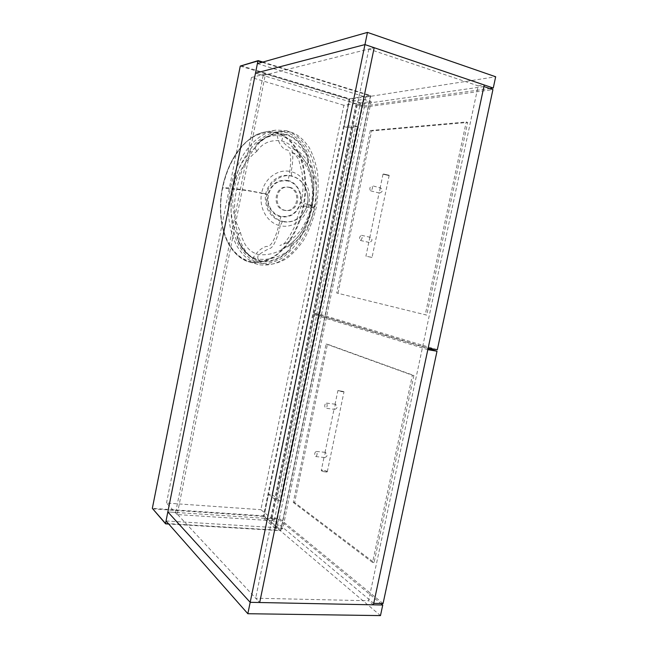 <?xml version="1.0" encoding="UTF-8"?>
<svg xmlns="http://www.w3.org/2000/svg" width="648" height="648" viewBox="0 0 648 648"><rect width="100%" height="100%" fill="white"/><g stroke="black" fill="none" stroke-linecap="round" stroke-linejoin="round"><path stroke-width="0.49" stroke-dasharray="3.24 2.43" d="M166.034 520.96L276.793 527.707L380.481 615.6M276.793 527.707L278.551 519.194L167.832 511.928L175.657 512.438L259.686 602.519L255.668 598.209L368.566 600.753L478.167 85.868L484.25 84.977M278.551 519.194L380.903 603.499M257.394 63.617L365.699 97.079L363.852 106.021L255.49 73.143L263.161 75.468L374.171 47.709L368.834 49.046L478.167 85.868M263.161 75.468L175.657 512.438M373.418 604.827L368.566 600.753M368.834 49.046L255.668 598.209M483.918 86.549L356.603 104.822L364.33 107.163L492.925 89.594M437.327 349.709L321.473 314.717L313.648 313.308L428.15 348.13M321.473 314.717L364.33 107.163M356.603 104.822L313.648 313.308M338.005 293.244L371.636 130.912L467.694 122.448L426.716 315.106L336.685 292.985L370.332 130.532L371.636 130.912M426.716 315.106L336.685 292.985M467.694 122.448L466.228 121.986L425.226 314.815M370.332 130.532L466.228 121.986M363.852 106.021L489.742 88.517M365.699 97.079L495.671 76.764M383.065 603.539L279.393 518.505L271.48 517.979L373.734 603.345M427.826 349.653L313.397 314.523L321.222 315.932L428.069 348.502M279.393 518.505L321.222 315.932M313.397 314.523L271.48 517.979M413.878 375.484L374.09 562.529L294.629 502.565L327.434 344.234L413.878 375.484L412.379 375.249L372.576 562.464L374.09 562.529M294.629 502.565L293.293 502.467L326.114 344.015L327.434 344.234M326.114 344.015L412.379 375.249M372.576 562.464L293.293 502.467M356.133 103.68L270.645 518.675L282.731 528.8L371.11 101.493L356.133 103.68L349.207 101.582L364.038 99.322L371.11 101.493M282.731 528.8L275.489 528.363L364.038 99.322M275.489 528.363L263.566 518.214L268.483 494.319L276.453 500.564L353.735 125.615L344.064 126.603L349.207 101.582M344.064 126.603L347.539 127.607L272.022 494.602L268.483 494.319M263.566 518.214L270.645 518.675M353.735 125.615L357.259 126.635L280.049 500.839L276.453 500.564M272.022 494.602L280.049 500.839M357.259 126.635L347.539 127.607M383.551 174.012L389.084 175.252L383.551 174.012M388.719 175.503L383 174.182L388.719 175.503M371.936 257.459L365.926 256.13L368.882 241.947L369.198 242.441C372.414 241.291 372.786 239.582 370.324 237.322L361.422 235.281C362.637 237.273 362.264 238.991 360.296 240.424L360.248 240.416C359.033 238.432 359.405 236.723 361.365 235.273L361.422 235.281M389.173 175.414L372.057 257.377L366.007 256.252M370.324 237.322L369.749 237.776L368.882 241.947M380.692 187.944L380.028 188.471L379.485 193.088C382.709 191.881 383.106 190.164 380.692 187.944L371.814 185.644C372.973 187.572 372.576 189.297 370.607 190.812L370.494 190.796C369.328 188.876 369.725 187.159 371.685 185.628L371.814 185.644M338.386 390.72L343.894 391.659C342.922 391.902 341.083 391.595 338.386 390.72M343.618 391.554L337.916 390.541L343.618 391.554M327.119 471.914L326.859 471.42C324.073 470.294 322.25 470.051 321.384 470.675L321.667 470.934C323.806 471.882 325.628 472.206 327.119 471.914L326.965 471.331C324.437 470.262 322.534 469.962 321.27 470.432L324.146 456.605L324.656 457.529L315.374 456.524C314.256 454.305 314.531 452.596 316.2 451.413L316.418 451.502C317.544 453.713 317.269 455.423 315.6 456.613M327.24 471.833C325.693 472.141 323.814 471.809 321.602 470.821L321.27 470.432M324.656 457.529C327.564 456.516 327.823 454.823 325.434 452.442L324.146 456.605M334.611 409.382C337.608 408.353 337.892 406.652 335.462 404.295L334.157 408.564L334.611 409.382L325.426 408.167C324.275 405.988 324.567 404.287 326.317 403.056L326.479 403.113C327.637 405.275 327.345 406.976 325.596 408.224M260.14 263.096L259.808 263.031C252.906 261.428 244.507 256.235 237.67 243.105C232.835 232.454 230.113 217.331 231.231 199.957C232.737 188.22 235.58 177.107 239.768 166.617C244.531 157.027 249.764 149.21 255.466 143.168C264.117 135.748 271.804 131.933 278.519 131.722L286.538 132.581C292.434 134.006 298.42 138.826 304.495 147.047C308.262 153.592 311.161 161.927 313.187 172.052C314.401 183.149 314.005 194.91 311.996 207.336C308.975 219.502 304.763 230.307 299.352 239.744C293.609 247.925 287.777 254.097 281.864 258.252C273.237 262.869 265.996 264.481 260.14 263.096M290.652 132.16L282.569 131.293C275.805 131.504 268.053 135.359 259.33 142.852C253.579 148.951 248.297 156.84 243.486 166.528C239.266 177.115 236.39 188.341 234.868 200.192C233.167 223.811 239.08 242.7 246.686 252.509C252.582 259.07 258.228 262.853 263.631 263.866L263.963 263.939C269.86 265.332 277.158 263.696 285.857 259.038C291.819 254.842 297.691 248.605 303.491 240.351C308.942 230.818 313.187 219.915 316.24 207.635C318.273 195.097 318.686 183.222 317.463 172.012C315.43 161.789 312.522 153.382 308.731 146.772C302.616 138.47 296.59 133.601 290.652 132.16M360.41 102.862L265.486 73.945L177.204 514.569L274.217 520.83L360.41 102.862L343.902 105.276L260.885 509.684L274.217 520.83M265.486 73.945L251.432 77.493L343.902 105.276M177.204 514.569L166.496 503.067L260.885 509.684M251.432 77.493L166.496 503.067M258.301 60.653L240.716 65.691M152.515 508.842L263.59 516.415L280.373 530.639L168.707 523.997M288.797 187.321C301.215 189.913 298.266 212.163 285.339 210.47L284.14 210.268C271.974 207.959 274.144 185.968 287.04 187.053L288.797 187.321M289.85 187.345C302.292 189.945 299.336 212.252 286.384 210.551L285.177 210.349C272.994 208.04 275.165 185.992 288.093 187.086L289.85 187.345M280.876 216.327L280.689 216.821C271.844 215.039 265.631 204.379 267.802 194.708C257.029 192.197 248.257 190.601 241.485 189.937C234.033 188.9 231.336 189.386 222.718 187.815C216.934 214.812 222.734 253.984 250.752 261.776C255.442 253.263 260.626 248.135 266.312 246.386C272.516 247.925 277.976 231.19 280.689 216.821C290.822 218.003 297.481 213.265 300.664 202.597C307.687 204.282 311.178 205.4 311.129 205.951L301.012 206.364L302.956 206.915C301.782 212.698 299.984 218.66 297.578 224.799C294.759 231.919 289.996 239.93 285.8 245.195C276.696 257.313 265.016 262.837 250.752 261.776L250.833 262.294L248.954 261.849C221.932 252.21 216.853 214.358 222.426 187.718L222.718 187.815C223.924 181.764 225.788 175.535 228.323 169.128C231.287 161.708 236.334 153.446 240.748 148.1C250.436 135.845 262.44 130.774 276.753 132.881C277.935 141.831 280.973 147.477 285.857 149.818C292.588 148.967 291.187 166.107 288.06 180.517C277.846 179.107 271.099 183.838 267.802 194.708L268.41 194.837C267.535 199.859 268.256 204.42 270.597 208.518C273.448 212.746 275.943 215.023 280.876 216.327C290.79 217.42 297.246 212.803 300.243 202.484C302.098 192.91 296.914 183.238 288.044 181.027C278.081 179.682 271.536 184.291 268.41 194.837M259.791 264.821C289.616 268.256 308.723 235.103 314.134 207.846L302.956 206.915C308.44 181.286 304.358 142.965 276.753 132.881L277.036 132.37L286.894 130.831L276.461 130.029C251.221 134.225 235.767 162.162 230.558 187.88L222.426 187.718C227.318 163.312 242.231 135.699 266.96 131.609L277.036 132.37C305.103 142.69 309.056 181.294 303.58 207.028C298.501 232.907 280.033 265.688 250.833 262.294L257.864 264.36C230.251 254.518 224.726 216.011 230.558 187.88M288.044 181.027L288.06 180.517C296.614 182.209 302.964 193.396 300.664 202.597L300.243 202.484M286.894 130.831C315.536 141.442 319.877 180.719 314.134 207.846M286.189 134.322L282.933 136.331L281.742 140.875C286.23 145.338 289.275 147.906 290.895 148.562C293.852 151.583 292.807 163.993 291.154 171.72C304.163 174.758 312.069 190.382 308.853 204.347C306.293 218.562 293.204 228.785 280.195 225.707C278.713 233.41 274.784 245.527 270.71 248.135C268.871 248.597 264.894 250.752 258.763 254.591C257.685 256.179 257.467 257.685 258.115 259.103C268.41 260.237 278.219 257.669 287.55 251.392C279.685 258.989 270.645 262.148 260.431 260.877C255.976 259.913 251.983 257.864 248.451 254.737C244.304 250.946 241.007 246.378 238.577 241.024L237.452 234.997L240.538 232.421L235.734 221.09L233.539 211.54C232.365 203.108 232.511 195.469 233.985 188.641L236.666 179.156L242.222 167.678L247.066 160.826C250.792 156.492 254.04 153.349 256.802 151.397L254.907 147.995L257.912 143.329L263.396 139.166C270.491 134.46 278 133.01 285.922 134.816C295.844 137.611 302.729 146.156 306.982 156.022L308.278 162.057C308.804 159.935 308.561 157.853 307.533 155.804C305.386 150.709 302.567 146.246 299.084 142.43C295.464 138.494 291.163 135.797 286.189 134.322L278.413 133.496L271.528 134.792C266.482 136.542 262.011 139.158 258.115 142.625C256.349 143.978 255.28 145.768 254.907 147.995C242.579 157.78 236.058 172.149 232.794 188.414L231.223 199.195L231.101 212.139L232.673 222.361C233.742 226.76 235.337 230.971 237.452 234.997C236.925 237.16 237.209 239.25 238.318 241.275C242.911 251.789 250.298 258.487 260.488 261.379C265.51 262.294 270.402 261.824 275.181 259.961L280.219 257.54L287.979 251.78C289.664 250.403 290.693 248.646 291.057 246.507C302.794 236.625 308.869 222.92 312.093 207.36L313.664 197.032L313.94 184.55L312.611 174.587C311.672 170.278 310.222 166.099 308.278 162.057L307.346 164.633C308.894 167.694 310.238 171.445 311.388 175.883L312.919 185.182C313.511 193.323 313.073 200.661 311.607 207.182L309.169 216.278L304.374 227.351C301.425 232.373 301.782 231.927 297.756 237.079L291.195 243.478L291.057 246.507L287.55 251.392L287.979 251.78M282.949 221.333C289.705 222.855 296.006 220.774 301.855 215.096C309.323 206.024 310.068 196.004 304.09 185.044C300.729 180.338 296.727 177.431 292.094 176.321C282.155 173 268.612 182.396 266.992 193.922C264.036 205.133 272.687 219.794 282.949 221.333M258.115 142.625L258.252 143.03L262.877 139.547C268.588 135.74 275.27 134.671 282.933 136.331C292.742 139.944 300.761 146.505 306.982 156.022L307.533 155.804M260.488 261.379L258.115 259.103C253.903 258.171 250.241 256.325 247.147 253.579C243.324 250.063 240.465 245.876 238.577 241.024L238.318 241.275M238.156 240.035L238.156 240.027C239.898 243.64 239.954 246.305 247.147 253.579L248.451 254.737C244.353 251.027 241.064 246.451 238.586 241.032L238.156 240.035M262.877 139.547L257.912 143.329L262.683 139.668M256.802 151.397C262.319 143.022 270.629 139.514 281.742 140.875C285.339 141.904 288.822 143.775 292.175 146.48L299.603 153.795L307.346 164.633M307.314 164.608L308.084 161.935M307.395 203.764C309.088 198.345 306.755 188.09 303.896 184.769L303.888 184.753C301.158 180.419 297.092 177.463 291.681 175.9C285.501 174.644 280.106 175.657 275.505 178.953C271.463 181.351 266.595 188.374 265.801 193.768C264.271 197.583 266.506 208.931 268.928 211.596C271.852 216.667 276.34 220.028 282.382 221.697C290.563 222.847 296.962 220.741 301.579 215.395L301.587 215.387C304.795 211.572 306.731 207.692 307.395 203.764L314.977 206.736L312.093 207.36M240.538 232.421C240.894 236.042 245.106 245.066 246.256 246.054C249.261 250.42 253.425 253.263 258.763 254.591C268.118 255.49 277.028 253.068 285.493 247.334L291.284 243.413M291.252 243.437L290.839 246.532M240.481 232.446L237.622 235.103M282.382 221.697L280.195 225.707C267.203 223.147 258.471 207.425 261.671 193.015L246.321 190.139L232.794 188.414M265.801 193.768L261.671 193.015C264.335 178.346 278.243 168.18 291.154 171.72L291.681 175.9M256.754 151.373L255.101 147.979M241.016 65.675L349.434 98.755L370.324 95.45L262.853 62.07M240.262 66.096L349.742 99.355L264.101 515.994L280.9 530.194L370.648 96.082L349.742 99.355L349.434 98.755L349.102 99.266L263.501 515.808L152.337 508.372M165.767 523.819L152.855 509.045M262.124 62.281L370.47 95.912L280.665 530.331L168.391 523.633M262.877 62.062L370.364 95.45L370.713 96.05L370.324 95.45L370.713 96.05L280.949 530.267L280.43 530.663L168.731 524.021M263.59 516.415L264.101 515.994L263.501 515.808L263.59 516.415M369.149 242.433L360.248 240.416M379.372 193.072L370.494 190.796M369.749 237.776L379.153 192.675M380.028 188.471L383 174.182M325.239 452.361L316.2 451.413M335.316 404.247L326.317 403.056M324.996 452.539L334.157 408.564M335.016 404.474L337.916 390.541M327.305 471.728L343.991 391.821M259.808 263.031L263.631 263.866M278.519 131.722L282.569 131.293M285.339 210.47L286.384 210.551M311.129 205.951L309.323 212.965C308.318 216.489 305.84 221.721 301.895 228.663C297.618 234.527 292.361 239.347 286.124 243.121L279.887 245.511L284.269 243.64L289.559 236.261L294.087 227.772L301.012 206.364L303.07 188.56L302.211 173.453L298.85 159.975C296.622 155.909 294.014 153.195 291.041 151.81C293.447 153.195 296.055 153.341 302.656 160.655C303.953 161.968 306.083 165.686 309.056 171.817C311.477 179.537 312.62 187.426 312.474 195.494L311.129 205.951M257.864 264.36L248.97 261.849C244.45 260.812 236.998 256.843 230.477 247.196C221.09 232.632 218.141 210.462 222.394 187.718C226.087 170.602 232.673 156.662 242.15 145.905C253.425 134.573 259.119 133.026 266.96 131.609L276.461 130.029M287.04 187.053L288.093 187.086M311.575 207.198C314.596 191.282 313.146 177.05 307.233 164.511L299.603 153.795L292.386 148.003L299.741 152.288L306.998 159.748L311.818 168.14L313.632 172.894L316.208 185.62L316.208 198.361L314.977 206.736C314.175 210.778 312.773 215.314 310.781 220.352L307.525 226.994L299.635 237.784C292.645 245.025 284.075 248.613 281.678 249.099L285.493 247.334L291.203 243.47C301.417 234.851 308.205 222.758 311.575 207.198M301.587 215.387C304.584 211.969 306.512 208.105 307.371 203.788C308.91 198.037 307.751 191.695 303.896 184.769"/><path stroke-width="0.97" d="M380.903 603.499L382.749 605.013L380.481 615.6L247.836 613.721L166.034 520.96L257.394 63.617L367.465 32.4L495.671 76.764L493.266 88.031L364.954 44.582L255.49 73.143L364.954 44.582L367.465 32.4M382.749 605.013L250.185 602.324L167.832 511.928L250.185 602.324L247.836 613.721M374.171 47.709L364.954 44.582L250.185 602.324L259.686 602.519L374.171 47.709L259.686 602.519L373.418 604.827L484.25 84.977L374.171 47.709M492.925 89.594L483.918 86.549L428.15 348.13L437.327 349.709L492.925 89.594M489.742 88.517L493.266 88.031M373.734 603.345L383.065 603.539L437.003 351.224L427.826 349.653L373.734 603.345M428.069 348.502L437.003 351.224M258.123 60.629L240.262 66.096L152.337 508.372L165.556 523.77M152.337 508.372L165.532 523.463L257.92 60.977L240.262 66.096M262.853 62.07L258.171 60.62L257.92 60.977L262.124 62.281M168.391 523.633L165.588 523.811L168.707 523.997M258.244 60.629L262.877 62.062M168.731 524.021L165.677 523.843"/></g></svg>
